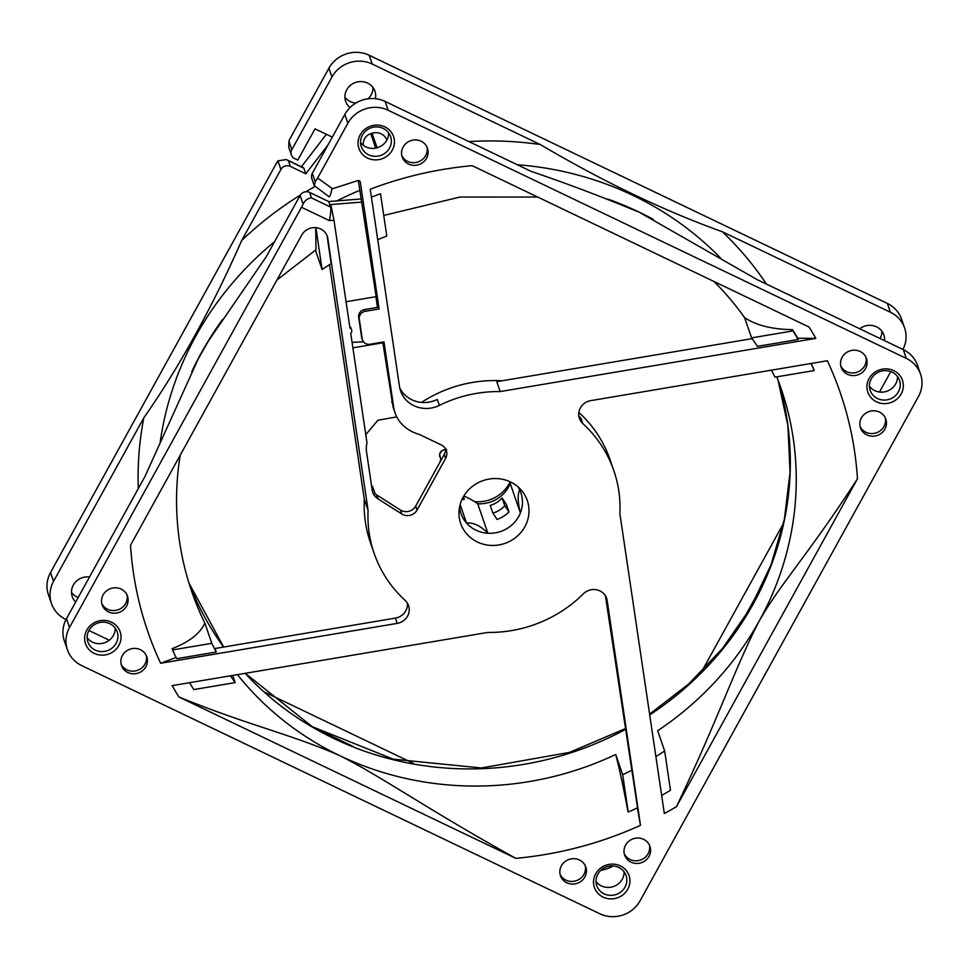 <?xml version="1.0" encoding="UTF-8"?>
<svg xmlns="http://www.w3.org/2000/svg" width="969" height="969" viewBox="0 0 969 969"><rect width="100%" height="100%" fill="white"/><g stroke="black" fill="none" stroke-linecap="round" stroke-linejoin="round"><path stroke-width="1.45" d="M487.77 632.43A126.782 119.659 161 0 0 583.374 593.815A14.087 13.3 -19 0 1 606.63 598.309A14.087 13.3 -19 0 1 607.175 600.562L640.497 825.334A366.258 345.679 -19 0 1 515.811 858.34L178.865 696.953A366.258 345.679 161 0 1 172.167 685.628L487.77 632.43M368.099 510.348A126.782 119.659 161 0 0 374.143 553.347A126.782 119.659 161 0 0 405.127 600.38A14.087 13.3 -19 0 1 408.567 605.613A14.087 13.3 -19 0 1 397.205 623.382L160.636 663.256A366.258 345.679 161 0 1 130.524 545.22L301.734 235.079A14.087 13.3 -19 0 1 315.313 227.63A14.087 13.3 -19 0 1 327.377 236.4A14.087 13.3 -19 0 1 327.583 237.042L368.099 510.348L364.308 499.35A126.782 119.659 -19 0 0 370.34 542.349L374.143 553.347M421.515 402.414A126.782 119.659 -19 0 1 502.124 380.769M578.856 412.431A126.782 119.659 -19 0 1 610.046 459.645L613.837 470.655A126.782 119.659 -19 0 1 619.881 513.643L664.334 813.512A366.258 345.679 -19 0 0 676.435 806.705L857.456 478.783A366.258 345.679 161 0 0 827.332 360.747L590.775 400.621A14.087 13.3 -19 0 0 579.414 418.39A14.087 13.3 -19 0 0 582.853 423.61A126.782 119.659 -19 0 1 613.837 470.655M500.198 391.573L815.813 338.375A366.258 345.679 161 0 0 809.103 327.05L472.157 165.663A366.258 345.679 -19 0 0 370.243 189.197L399.47 386.389A28.174 26.587 -19 0 0 400.572 390.895A28.174 26.587 -19 0 0 439.345 405.393A126.782 119.659 -19 0 1 500.198 391.573L496.782 381.677L752.126 338.641M631.97 770.161A311.667 294.164 -19 0 1 622.692 774.728L628.227 812.022A350.051 330.393 161 0 0 637.554 807.807L605.431 595.79M637.36 807.892L640.497 825.334M445.595 458.385L417.094 510.009A10.562 9.969 161 0 1 401.808 513.994L378.007 498.865A14.087 13.3 -19 0 1 372.738 492.24A14.087 13.3 -19 0 1 372.181 489.975L366.791 453.577A26.914 25.4 161 0 1 366.985 442.894L350.742 333.324A3.525 3.319 161 0 0 349.966 328.055L333.978 220.229L331.362 207.015L330.611 207.075C331.144 209.801 330.732 214.319 329.339 220.605L301.492 207.257L69.514 627.488A29.93 28.258 161 0 0 67.43 649.811A29.93 28.258 161 0 0 81.638 665.558L599.787 913.743A29.93 28.258 161 0 0 640.097 900.782L918.467 396.503A29.93 28.258 161 0 0 920.55 374.191A29.93 28.258 161 0 0 906.342 358.433L388.181 110.26A29.93 28.258 161 0 0 347.883 123.22L317.626 178.03L332.524 188.737L357.634 180.658A2.108 1.999 -19 0 1 360.323 182.208L379.109 308.966L365.24 311.303A7.037 6.65 161 0 0 359.293 319.055L362.212 338.823A7.037 6.65 161 0 0 370.122 344.237L383.99 341.9L393.668 407.198A35.211 33.237 161 0 0 395.049 412.842A35.211 33.237 161 0 0 406.738 428.395A42.842 40.432 161 0 0 412.552 431.859A42.273 39.899 161 0 0 419.589 434.536L441.307 444.941A10.562 9.969 161 0 1 445.595 458.385L444.226 454.425A10.562 9.969 161 0 0 445.425 448.599M865.547 368.511A13.384 12.633 161 0 0 866.48 358.53A13.384 12.633 161 0 0 855.021 350.197A13.384 12.633 161 0 0 842.109 357.282A13.384 12.633 161 0 0 841.177 367.263A13.384 12.633 161 0 0 852.647 375.584A13.384 12.633 161 0 0 865.547 368.511M884.867 429.122A13.384 12.633 161 0 0 885.799 419.141A13.384 12.633 161 0 0 874.329 410.808A13.384 12.633 161 0 0 861.429 417.893A13.384 12.633 161 0 0 860.496 427.874A13.384 12.633 161 0 0 871.967 436.195A13.384 12.633 161 0 0 884.867 429.122M584.852 876.981A13.384 12.633 161 0 0 585.785 867.013A13.384 12.633 161 0 0 574.326 858.679A13.384 12.633 161 0 0 561.414 865.753A13.384 12.633 161 0 0 560.482 875.734A13.384 12.633 161 0 0 571.952 884.067A13.384 12.633 161 0 0 584.852 876.981M649.024 856.354A13.384 12.633 161 0 0 649.957 846.373A13.384 12.633 161 0 0 638.486 838.052A13.384 12.633 161 0 0 625.574 845.125A13.384 12.633 161 0 0 624.654 855.106A13.384 12.633 161 0 0 636.112 863.44A13.384 12.633 161 0 0 649.024 856.354M426.566 158.238A13.384 12.633 161 0 0 427.486 148.269A13.384 12.633 161 0 0 416.028 139.936A13.384 12.633 161 0 0 403.116 147.009A13.384 12.633 161 0 0 402.196 156.99A13.384 12.633 161 0 0 413.654 165.324A13.384 12.633 161 0 0 426.566 158.238M145.859 666.72A13.384 12.633 161 0 0 146.791 656.74A13.384 12.633 161 0 0 135.333 648.418A13.384 12.633 161 0 0 122.421 655.492A13.384 12.633 161 0 0 121.488 665.473A13.384 12.633 161 0 0 132.959 673.806A13.384 12.633 161 0 0 145.859 666.72M126.551 606.109A13.384 12.633 161 0 0 127.484 596.129A13.384 12.633 161 0 0 116.014 587.795A13.384 12.633 161 0 0 103.114 594.881A13.384 12.633 161 0 0 102.181 604.862A13.384 12.633 161 0 0 113.652 613.195A13.384 12.633 161 0 0 126.551 606.109M392.275 150.171A18.314 17.285 -19 0 1 367.626 158.104A18.314 17.285 -19 0 1 360.202 134.812A18.314 17.285 -19 0 1 384.863 126.878A18.314 17.285 -19 0 1 392.275 150.171M118.872 645.439A18.314 17.285 -19 0 1 94.223 653.372A18.314 17.285 -19 0 1 86.798 630.08A18.314 17.285 -19 0 1 111.447 622.159A18.314 17.285 -19 0 1 118.872 645.439M627.779 889.191A18.314 17.285 -19 0 1 603.118 897.124A18.314 17.285 -19 0 1 595.693 873.832A18.314 17.285 -19 0 1 620.354 865.898A18.314 17.285 -19 0 1 627.779 889.191M901.182 393.923A18.314 17.285 -19 0 1 876.521 401.844A18.314 17.285 -19 0 1 869.108 378.552A18.314 17.285 -19 0 1 893.757 370.63A18.314 17.285 -19 0 1 901.182 393.923M512.419 539.806A35.211 33.237 -19 0 1 476.191 541.392A35.211 33.237 -19 0 1 459.015 511.511A35.211 33.237 -19 0 1 475.561 484.197A35.211 33.237 -19 0 1 521.213 490.048A35.211 33.237 -19 0 1 512.419 539.806M375.887 296.708L377.462 307.379M352.086 342.396L363.484 341.778M393.087 407.125L382.767 342.118M346.054 301.734L376.166 296.659L358.336 180.549M379.109 308.966L378.504 307.209L364.635 309.547L365.24 311.303M331.362 207.015L330.538 204.592L362.14 202.061M396.757 416.864L377.922 420.243L365.761 434.633M382.997 342.772L352.898 347.847M301.492 207.257A10.562 2.519 -64.4 0 0 303.079 204.071L300.111 195.459A7.037 6.65 -19 0 1 309.595 192.407L328.709 201.564L361.037 198.972M328.709 201.564L330.611 207.075L311.485 197.906C307.997 198.088 305.187 200.147 303.079 204.071M300.111 195.459L266.402 256.506L208.541 340.822L198.366 358.639L144.914 476.591L66.473 618.694L69.514 627.488M67.43 649.811L64.39 641.018A29.93 28.258 -19 0 1 66.473 618.694M115.202 628.082A15.492 14.62 -19 0 1 113.373 635.458A15.492 14.62 -19 0 1 87.137 637.759M624.097 871.834A15.492 14.62 -19 0 1 622.268 879.21A15.492 14.62 -19 0 1 596.032 881.511M312.321 173.33L315.24 181.784L314.259 185.6L311.836 178.587A7.037 6.65 -19 0 1 312.321 173.33L344.843 114.415A29.93 28.258 -19 0 1 385.153 101.454L531.157 171.392C565.993 183.177 602.124 196.852 639.564 212.405L757.298 279.702L903.302 349.639A29.93 28.258 -19 0 1 917.51 365.386L920.55 374.191M897.5 376.553A15.492 14.62 -19 0 1 895.671 383.942A15.492 14.62 -19 0 1 869.435 386.243M388.605 132.814A15.492 14.62 -19 0 1 386.776 140.19A15.492 14.62 -19 0 1 360.541 142.491M368.038 98.802A15.492 14.62 161 0 0 371.139 94.865A15.492 14.62 161 0 0 372.968 87.489M350.015 107.595A15.492 14.62 -19 0 1 345.654 101.345A15.492 14.62 -19 0 1 346.732 89.79A15.492 14.62 -19 0 1 361.667 81.59A15.492 14.62 -19 0 1 374.942 91.231A15.492 14.62 -19 0 1 375.391 98.705M362.37 135.115A15.492 14.62 -19 0 1 377.304 126.915A15.492 14.62 -19 0 1 390.58 136.556A15.492 14.62 -19 0 1 389.514 148.112A15.492 14.62 -19 0 1 374.567 156.312A15.492 14.62 -19 0 1 361.292 146.67A15.492 14.62 -19 0 1 362.37 135.115M301.407 166.777L326.359 134.303M50.533 572.497L53.574 581.291A29.93 28.258 161 0 0 51.49 603.614L48.45 594.809A29.93 28.258 -19 0 1 50.533 572.497L276.213 163.664A10.562 2.519 -64.4 0 1 277.933 160.854L286.315 159.546L303.915 168.303L305.816 173.802L290.385 166.414A7.037 6.65 161 0 0 280.913 169.466L277.933 160.854M288.871 141.038L291.839 149.65A7.037 6.65 161 0 0 291.354 154.907L288.798 147.494L288.871 141.038A10.562 2.519 -64.4 0 1 290.47 137.852L328.903 68.218A29.93 28.258 -19 0 1 369.213 55.257L887.362 303.442A29.93 28.258 -19 0 1 901.57 319.189L904.61 327.982A29.93 28.258 161 0 0 890.402 312.236L722.402 231.773A341.96 322.75 -19 0 1 766.443 284.087M264.331 691.975L413.484 763.415M701.641 671.662L783.497 523.369M742.133 621.553L763.33 583.156M314.162 727.78L353.176 746.469M397.205 623.382L395.388 618.101L215.033 648.503L216.244 652.016A311.667 294.164 -19 0 1 211.799 643.319L204.822 623.079C200.292 633.363 189.391 641.902 172.119 648.673L172.555 649.933A350.051 330.393 161 0 0 176.637 658.702L216.244 652.016M180.173 455.285A311.667 294.164 161 0 0 191.777 591.659A311.667 294.164 161 0 0 204.822 623.079M315.894 227.667L322.096 269.503L315.422 250.135M322.096 269.503A311.667 294.164 -19 0 1 331.18 263.653L327.001 235.419M377.728 239.682A311.667 294.164 -19 0 1 386.788 236.048L380.526 193.764A355.986 336.001 -19 0 0 371.418 197.131M237.429 674.618A311.667 294.164 161 0 0 339.756 755.65A311.667 294.164 161 0 0 575.707 770.282A311.667 294.164 -19 0 0 615.715 754.488C619.894 770.743 623.915 789.493 627.791 810.75L628.227 812.022M189.573 682.685A350.051 330.393 161 0 0 193.8 689.565L235.176 682.6L232.693 675.417M235.176 682.6A311.667 294.164 -19 0 1 230.477 675.793M176.201 657.43L160.636 663.256M395.388 618.101A14.087 13.3 161 0 0 407.355 603.069M815.813 338.375L797.753 338.217A350.051 330.393 161 0 0 792.521 329.654C772.111 329.351 756.135 325.354 744.604 317.65A311.667 294.164 -19 0 0 714.044 281.519M776.775 376.856A311.667 294.164 -19 0 1 781.026 388.351A311.667 294.164 -19 0 1 759.357 620.741C734.563 668.598 719.107 716.951 676.435 806.705M857.456 478.783C808.534 554.45 780.457 583.508 759.357 620.741A311.667 294.164 -19 0 1 657.672 730.735L664.661 750.975A311.667 294.164 -19 0 1 655.892 756.632M771.421 370.17A311.667 294.164 -19 0 1 774.958 377.159L814.214 370.546L813.778 369.286A350.051 330.393 161 0 0 811.114 363.484M515.811 858.34C426.336 808.752 380.66 775.927 339.756 755.65C293.123 734.938 246.259 724.594 178.865 696.953M797.753 338.217L798.19 339.489A350.051 330.393 161 0 0 792.957 330.913L792.521 329.654M792.957 330.913L751.593 337.89L744.604 317.65M814.214 370.546A350.051 330.393 161 0 0 810.956 363.508M622.692 774.728L615.715 754.488M751.593 337.89A311.667 294.164 -19 0 1 757.395 346.357L798.19 339.489M661.645 795.416A350.051 330.393 161 0 0 670.487 790.28L664.661 750.975M315.724 227.654L315.979 249.772L276.904 280.053M327.147 235.77L327.583 237.042M329.521 264.694L364.308 499.35M371.539 485.614A14.087 13.3 161 0 0 372.69 486.729L375.124 493.778A14.087 13.3 161 0 0 376.638 494.905L400.439 510.033A10.562 9.969 161 0 0 415.725 506.048L444.226 454.425M399.737 387.866A28.174 26.587 161 0 0 437.298 399.458L439.345 405.393M439.914 462.237A41.207 38.893 -19 0 1 440.713 459.585M440.968 460.336L439.635 454.352C441.319 450.779 443.657 449.204 446.624 449.628M474.495 501.591A34.157 32.243 161 0 0 509.948 482.187M518.015 486.862A31.698 29.918 -19 0 1 519.638 489.769C517.47 494.687 517.725 502.414 520.377 512.952L510.215 483.47A31.698 29.918 -19 0 1 477.729 503.771L487.904 533.253C480.43 525.719 473.296 522.303 466.489 522.994A31.698 29.918 -19 0 1 460.99 513.534A31.698 29.918 -19 0 1 459.572 507.029M460.142 504.607L466.489 522.994A31.698 29.918 -19 0 0 487.904 533.253A31.698 29.918 -19 0 0 507.538 528.226A31.698 29.918 -19 0 0 520.377 512.952A31.698 29.918 -19 0 0 519.638 489.769M504.788 505.673L502.124 497.969L506.315 504.292L508.979 511.995L504.788 505.673A23.946 22.602 -19 0 1 492.87 513.11L497.073 519.432A31.698 29.918 161 0 0 508.979 511.995M461.959 499.58L464.321 499.435A23.946 22.602 -19 0 1 464.212 499.132A23.946 22.602 -19 0 1 463.509 496.588M492.87 513.11L490.217 505.406A23.946 22.602 -19 0 0 502.124 497.969M464.321 499.435L464.115 498.829M463.8 496.08A70.434 66.473 -19 0 1 477.729 503.771M510.215 483.47A70.434 66.473 -19 0 1 509.839 481.654M578.796 415.653A14.087 13.3 161 0 0 581.025 418.342L582.853 423.61M211.799 643.319L172.555 649.933M880.094 338.52A15.492 14.62 161 0 0 881.863 331.241M859.721 328.77A15.492 14.62 -19 0 1 883.849 334.983A15.492 14.62 -19 0 1 884.564 340.664M871.264 378.855A15.492 14.62 -19 0 1 886.211 370.655A15.492 14.62 -19 0 1 899.486 380.308A15.492 14.62 -19 0 1 898.408 391.864A15.492 14.62 -19 0 1 883.462 400.052A15.492 14.62 -19 0 1 870.186 390.41A15.492 14.62 -19 0 1 871.264 378.855M109.279 640.23L88.906 630.48M66.037 619.518L65.698 619.361A29.93 28.258 161 0 1 51.49 603.614M53.574 581.291L143.824 417.796C179.338 367.069 211.969 307.972 241.693 240.506A341.96 322.75 -19 0 1 300.317 195.108M138.288 488.594A341.96 322.75 -19 0 1 143.824 417.796M75.679 602.028A15.492 14.62 -19 0 1 72.251 596.613A15.492 14.62 -19 0 1 73.329 585.058A15.492 14.62 -19 0 1 89.499 576.979M600.962 870.198A29.93 28.258 161 0 0 613.123 865.947M902.963 349.482A29.93 28.258 161 0 0 904.61 327.982M890.777 371.587L879.501 392.021M291.354 154.907A7.037 6.65 161 0 0 294.697 158.613L297.786 160.091L315.01 128.877L332.294 137.15M291.839 149.65L331.943 77.011A29.93 28.258 161 0 1 372.241 64.063L540.23 144.514C603.857 181.99 664.589 211.072 722.402 231.773M468.935 141.583A341.96 322.75 -19 0 1 540.23 144.514M363.448 145.411A10.562 9.969 -19 0 1 370.752 133.71L372.084 133.274A11.979 11.301 -19 0 1 386.825 140.105M305.841 191.753A341.96 322.75 -19 0 1 314.877 186.557M241.693 240.506L280.913 169.466M328.031 144.89L305.816 173.802M344.903 97.166A15.492 14.62 161 0 0 355.877 103.053M88.966 630.383A15.492 14.62 -19 0 1 103.901 622.183A15.492 14.62 -19 0 1 117.176 631.824A15.492 14.62 -19 0 1 116.098 643.38A15.492 14.62 -19 0 1 101.164 651.58A15.492 14.62 -19 0 1 87.888 641.938A15.492 14.62 -19 0 1 88.966 630.383M71.5 592.447A15.492 14.62 161 0 0 78.223 597.413M597.861 874.135A15.492 14.62 -19 0 1 612.808 865.935A15.492 14.62 -19 0 1 626.083 875.576A15.492 14.62 -19 0 1 625.005 887.132A15.492 14.62 -19 0 1 610.058 895.332A15.492 14.62 -19 0 1 596.783 885.69A15.492 14.62 -19 0 1 597.861 874.135M653.142 219.273A324.894 306.64 161 0 0 607.636 199.02M222.519 319.491A324.894 306.64 161 0 0 191.729 371.817M720.984 258.493A324.894 306.64 161 0 0 517.24 164.73M359.778 190.36A324.894 306.64 161 0 0 336.921 200.91M274.639 241.584A324.894 306.64 161 0 0 160.2 442.288M315.24 181.784L317.626 178.03M314.259 185.6L329.024 196.743M332.524 188.737L331.882 188.931C330.611 195.217 329.569 197.676 328.745 196.307M303.176 167.625L303.915 168.303M351.602 329.896L350.996 328.14A3.525 3.319 161 0 0 349.736 326.517M362.491 339.949L361.885 338.193A7.037 6.65 -19 0 1 361.607 337.067L358.675 317.299A7.037 6.65 -19 0 1 364.635 309.547M840.801 365.907A13.384 12.633 161 0 0 852.478 372.968A13.384 12.633 161 0 0 864.639 365.87A13.384 12.633 161 0 0 865.947 357.234M860.121 426.53A13.384 12.633 161 0 0 871.785 433.579A13.384 12.633 161 0 0 883.958 426.481A13.384 12.633 161 0 0 885.266 417.845M560.106 874.389A13.384 12.633 161 0 0 571.783 881.451A13.384 12.633 161 0 0 583.944 874.341A13.384 12.633 161 0 0 585.252 865.717M624.266 853.762A13.384 12.633 161 0 0 635.943 860.811A13.384 12.633 161 0 0 648.104 853.713A13.384 12.633 161 0 0 649.424 845.089M401.808 155.646A13.384 12.633 161 0 0 413.484 162.707A13.384 12.633 161 0 0 425.645 155.597A13.384 12.633 161 0 0 426.954 146.973M121.113 664.128A13.384 12.633 161 0 0 132.789 671.178A13.384 12.633 161 0 0 144.95 664.08A13.384 12.633 161 0 0 146.258 655.456M101.806 603.517A13.384 12.633 161 0 0 113.47 610.567A13.384 12.633 161 0 0 125.643 603.469A13.384 12.633 161 0 0 126.951 594.833M607.175 600.562L605.661 596.189M333.978 220.229L329.339 220.605M393.668 407.198L391.706 401.469M360.323 182.208L360.093 181.554M311.485 197.906L309.595 192.407M245.133 673.322A311.667 294.164 161 0 0 569.796 753.143A311.667 294.164 161 0 0 625.259 729.524M649.714 714.94A311.667 294.164 161 0 0 777.925 379.824M223.669 647.05L188.955 583.023A311.667 294.164 161 0 0 223.597 647.062M378.007 498.865L376.638 494.905M401.808 513.994L400.439 510.033M417.094 510.009L415.725 506.048M372.084 133.274L377.098 147.797M375.718 148.124L370.752 133.71M887.362 303.442L890.402 312.236M369.213 55.257L372.241 64.063M903.302 349.639L906.342 358.433M385.153 101.454L388.181 110.26M344.843 114.415L347.883 123.22M328.903 68.218L331.943 77.011M290.385 166.414L288.496 160.915M358.675 317.299L359.293 319.055M361.607 337.067L362.212 338.823M395.049 412.842L393.075 407.113M245.278 673.298L312.248 726.677L393.172 759.151L481.363 767.981L569.518 752.392L625.138 728.712M649.593 714.141L688.741 683.957L722.559 648.406L750.212 608.399L770.985 564.975L784.381 519.239L790.062 472.339L787.882 425.464L777.925 379.812M537.722 197.058L460.021 197.034L383.736 215.445M439.696 456.641L439.66 454.122C440.253 451.36 442.506 449.798 446.418 449.446M629.571 207.838L637.614 211.484M196.913 361.425L198.366 358.639M286.315 159.546L303.467 167.758"/></g></svg>
